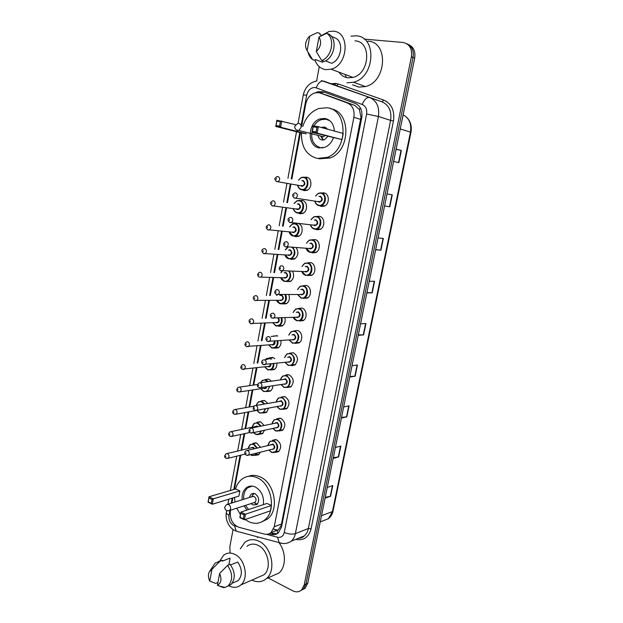 <?xml version="1.0" encoding="UTF-8"?>
<svg xmlns="http://www.w3.org/2000/svg" width="623" height="623" viewBox="0 0 623 623"><rect width="100%" height="100%" fill="white"/><g stroke="black" fill="none" stroke-linecap="round" stroke-linejoin="round"><path stroke-width="0.93" d="M321.764 192.951L323.991 192.873C329.474 193.66 329.855 203.947 324.482 206.081L321.398 206.447L319.825 205.792M316.982 216.454L319.498 216.321C324.84 217.193 325.354 227.177 320.175 229.381L316.92 229.77L315.542 229.209M312.255 239.746L315.051 239.567C320.253 240.509 320.884 250.212 315.884 252.479L312.489 252.899L311.313 252.424M307.606 262.836L310.636 262.602C315.713 263.615 316.453 273.061 311.632 275.374L307.162 275.452M303.012 285.723L306.259 285.435C311.22 286.518 312.053 295.723 307.396 298.074L303.043 298.269M298.464 308.408L301.921 308.074C306.765 309.226 307.684 318.197 303.199 320.58L299.429 321.055M293.97 330.906L297.615 330.509C302.357 331.724 303.354 340.485 299.017 342.891L295.154 343.382M289.524 353.21L293.355 352.758C298.269 356.27 298.775 360.359 294.874 365.023L290.91 365.514M285.186 375.287L289.127 374.805C293.955 378.301 294.5 382.358 290.746 386.961L286.892 387.522M284.516 396.532L280.918 397.147L284.937 396.672C289.687 400.153 290.256 404.171 286.658 408.719L282.92 409.342M280.085 418.134L276.69 418.827L280.786 418.345C285.451 421.826 286.05 425.805 282.593 430.291L278.964 430.968M275.701 439.558L272.508 440.313L276.667 439.838C281.253 443.311 281.884 447.259 278.551 451.683L275.031 452.415M295.995 247.588C298.947 251.972 298.456 255.773 294.523 258.989L291.276 259.37L290.178 258.919M292.522 271.231C294.5 275.467 293.807 278.878 290.419 281.479L286.175 281.526M288.761 294.593C290.084 298.534 289.282 301.594 286.346 303.775L282.196 303.938M284.875 317.707C285.708 321.297 284.851 324.022 282.297 325.891L278.699 326.312M298.261 223.525C303.269 224.669 303.565 234.248 298.651 236.304L295.543 236.662L294.266 236.14M304.67 177.282L306.703 177.22C312.154 177.944 312.372 188.387 306.983 190.35L304.18 190.654L302.544 189.96M300.06 200.544L302.342 200.442C307.653 201.245 308.011 211.384 302.809 213.424L299.842 213.759L298.394 213.159M273.365 336.015L277.757 335.953M280.903 340.594C281.362 343.803 280.49 346.209 278.271 347.813L274.579 348.249M269.167 357.875L272.851 357.462L274.798 358.684M276.885 363.256C277.056 366.075 276.184 368.177 274.276 369.556L270.468 369.984M268.568 379.057L265.016 379.555L268.786 379.127L271.379 381.167M272.827 385.762C272.765 388.16 271.924 389.951 270.304 391.119L266.605 391.618M264.269 400.464L260.905 401.041L264.752 400.62L267.773 403.408M268.723 408.081L266.364 412.504L262.758 413.065M260.017 421.701L256.84 422.347L260.749 421.927L264.082 425.439M264.565 430.22L262.447 433.717L258.942 434.324M255.804 442.766L252.806 443.467L256.777 443.054L260.336 447.267M260.344 452.197L258.553 454.751L255.15 455.397M292.537 365.319L292.374 365.771M277.772 533.366L277.204 530.64L278.349 529.823L280.957 525.851L281.456 524.06L360.982 117.225L359.424 109.586L354.83 105.419L327.301 95.374M230.58 510.198L230.37 511.343C229.747 519.247 232.574 524.558 238.835 527.268L264.292 534.051C266.823 534.69 269.081 534.191 271.06 532.572L274.245 526.731L353.88 117.326C354.806 110.255 352.641 105.482 347.4 102.997L320.199 93.045L318.431 92.609L314.724 92.928C310.028 94.657 307.03 98.387 305.729 104.127L301.641 126.228M300.442 132.699L291.883 178.957M290.925 184.112L287.491 202.685M286.549 207.794L283.138 226.196M282.203 231.265L278.824 249.504M277.897 254.527L274.548 272.601M273.629 277.578L270.312 295.497M269.401 300.434L266.114 318.197M265.211 323.088L261.948 340.695M261.053 345.539L257.821 362.991M256.933 367.804L253.74 385.053M252.837 389.928L249.691 406.92M248.779 411.858L245.68 428.593M244.753 433.6L241.708 450.079M240.766 455.164L234.45 489.289M232.846 497.964L231.92 502.979M295.466 223.61L296.665 223.353M287.001 374.587L288.41 374.844M269.113 533.779L271.55 534.425C274.097 535.056 276.355 534.557 278.341 532.922L281.495 527.151L361.753 117.669C362.679 110.653 360.522 105.902 355.274 103.434L323.454 91.846L318.08 91.721L315.9 92.656M318.96 92.695L324.404 92.196M364.198 39.101L402.886 42.45C409.506 43.836 412.356 48.586 411.421 56.701L304.219 584.896L301.571 589.934C299.024 592.138 296.081 592.426 292.74 590.814L267.999 577.903M230.089 552.796L229.848 546.768L233.072 529.48M316.624 80.967L319.272 66.731M406.811 43.735C411.935 46.094 414.015 50.665 413.049 57.441L305.994 584.039L303.354 589.062L300.691 590.643L303.354 589.062L305.994 584.039L413.049 57.441C414.015 50.665 411.935 46.094 406.811 43.735M277.11 533.786L270.6 532.938M408.447 44.521C413.555 46.873 415.627 51.429 414.661 58.188L307.762 583.183L305.122 588.19L302.466 589.771M341.521 417.394L346.832 416.865L341.381 418.088M343.647 406.959L349.09 405.838L346.832 416.865M333.321 457.671L338.639 456.885L333.157 458.481M335.384 447.524L340.859 446.029L338.639 456.885M325.245 497.302L330.579 496.274L325.058 498.229M327.254 487.451L332.768 485.59L330.579 496.274M366.931 292.592L372.204 292.88L366.861 292.919M369.244 281.238L374.571 281.308L372.204 292.88M375.685 249.613L380.941 250.189L375.646 249.807M378.06 237.924L383.347 238.43L380.941 250.189M384.578 205.917L389.819 206.789L384.57 205.972M387.031 193.893L392.272 194.828L389.819 206.789M396.15 149.107L401.344 150.501L398.852 162.665L393.643 161.396M349.853 376.471L355.149 376.199L349.737 377.047M352.042 365.732L357.446 365L355.149 376.199M358.318 334.87L363.606 334.878L358.233 335.33M360.569 323.828L365.942 323.493L363.606 334.878M396.119 149.232L401.344 150.501M351.029 36.15L355.959 35.815C377.32 36.29 375.077 77.439 353.529 82.228L346.941 82.789M367.796 41.157C388.884 41.71 386.649 81.948 365.374 86.574L358.864 87.103L352.501 84.798M346.295 77.532L345.134 74.472M321.78 35.386L329.006 31.516L333.11 31.189C350.313 31.539 348.421 65.259 331.047 69.192L325.891 69.659C320.814 68.912 317.216 65.859 315.082 60.493L312.575 59.543C310.34 57.9 308.852 55.502 308.112 52.355M354.993 40.853C371.814 41.313 369.937 73.724 352.945 77.408L347.891 77.828C344.169 77.33 341.186 75.438 338.951 72.159M325.447 60.883L331.701 63.297C340.82 60.018 343.982 43.501 336.373 38.525L331.405 36.383M318.999 36.936C321.756 42.162 320.853 47.029 316.297 51.538L318.999 36.936L326.756 33.284C335.392 38.486 331.849 57.184 321.678 60.509L324.17 61.459C334.317 58.157 337.853 39.545 329.24 34.358L326.756 33.284M316.297 51.538L321.678 60.509M309.787 36.126L307.123 50.627C304.678 46.382 305.091 41.998 308.377 37.481L309.787 36.126L317.574 32.505L320.074 33.572L319.895 34.577L321.927 35.449M322.932 60.992L322.683 62.331L315.269 59.504L315.09 60.493M312.575 59.543L307.123 50.627M302.747 126.524C305.753 117.412 311.126 111.408 318.883 108.503L326.904 107.748C348.257 109.344 348.413 150.322 327.161 157.37L317.317 158.452C306.407 155.314 301.135 146.818 301.501 132.972M330.875 108.815C351.356 111.782 350.578 151.21 329.995 158.001L319.038 158.834M333.383 137.847C331.615 142.527 328.757 145.681 324.809 147.332L319.311 147.916C306.828 146.491 307.373 122.552 319.996 118.923L324.879 118.448C330.603 119.748 333.78 123.954 334.426 131.064M301.594 132.995L306.36 133.774L280.623 127.232L275.748 126.446L301.594 132.995M342.058 139.614L343.25 133.454L318.337 126.703L317.13 133.143L342.058 139.614L311.975 132.31L313.174 125.893L318.337 126.703L316.92 127.372L313.229 126.788L312.364 131.375L316.056 131.967L316.92 127.372M276.075 125.534L279.556 126.095L280.366 121.617L276.885 121.072L275.748 126.446L276.877 120.208L295.536 124.616M280.366 121.617L281.76 120.971L280.623 127.232L279.556 126.095M316.056 131.967L317.13 133.143L311.975 132.31L312.364 131.375M313.174 125.893L313.229 126.788M276.877 120.208L276.885 121.072M322.854 147.885L320.58 147.768C312.777 145.019 310.129 138.688 312.637 128.751M313.93 126.017C315.799 122.879 318.236 120.769 321.242 119.686L325.993 119.219L329.801 120.683M318.088 135.83C318.703 138.181 320.027 139.575 322.052 140.011L324.396 139.77L327.877 136.421M327.706 129.241L324.505 127.037L322.278 127.263L325.128 128.034M320.728 136.063L321.46 136.639M321.764 136.772L323.384 136.741L324.832 135.635M326.327 127.777L324.404 128.346M320.946 136.562L323.197 140.05M240.291 548.871L244.784 542.415C248.935 539.183 253.647 538.786 258.927 541.223C271.667 546.792 276.519 570.551 266.465 578.588C262.182 582.139 257.322 582.645 251.879 580.099M257.525 537.602L258.21 537.081M219.927 560.786L223.571 555.303C226.904 552.663 230.697 552.367 234.941 554.415C245.143 559.072 248.982 578.456 240.93 584.904C237.433 587.801 233.469 588.12 229.046 585.861L228.618 585.62M246.934 546.316C250.22 543.739 253.95 543.427 258.132 545.374C268.17 549.805 271.932 568.495 263.996 574.788L258.545 577.178M230.588 564.929L237.698 562.071C242.37 569.103 242.549 575.278 238.243 580.589L234.31 582.287M219.623 573.456C221.936 579.079 221.204 583.035 217.427 585.316L219.623 573.456L227.504 565.411C232.737 573.067 233.018 579.849 228.329 585.745L225.137 587.411L223.369 587.582L224.249 587.201M217.427 585.316L223.369 587.582M227.504 565.411L230.121 564.36C235.346 571.984 235.626 578.736 230.946 584.615L227.621 586.305M210.013 570.73L215.176 563.075L222.466 560.326L222.318 561.144L230.089 558.099L228.82 564.882M222.318 561.144L230.089 558.099M278.972 542.688C286.191 551.814 286.191 567.016 278.995 572.996L272.189 576.034M209.78 581.111C208.214 577.903 208.02 574.889 209.18 572.054L211.945 569.313L209.78 581.111L215.76 583.408L217.957 582.482M211.945 569.313L219.841 561.354M218.603 561.455L222.466 560.326M235.533 488.969C236.802 484.733 238.952 481.439 241.981 479.095C246.474 475.84 251.458 475.357 256.941 477.646C271.683 483.3 276.799 511.008 264.658 519.995C259.822 523.756 254.48 524.301 248.624 521.63L245.174 519.496M240.4 514.606L236.81 508.189M235.003 502.013L234.505 497.45M248.219 476.393C251.957 474.921 255.851 475.053 259.9 476.797C274.611 482.42 279.711 509.996 267.594 518.959L261.73 521.903M242.183 499.763C241.747 494.514 243.141 490.519 246.365 487.786C249.013 485.839 251.957 485.551 255.189 486.921C261.458 490.613 264.183 496.515 263.365 504.638M239.863 490.901L235.634 488.946L209.009 496.772L213.3 498.836L239.863 490.901L238.889 496.11L212.318 504.241L208.035 502.161L209.009 496.772L208.238 501.858L211.306 503.337L211.999 499.475L208.931 497.995M246.965 510.058L243.982 505.868M271.402 505.502L266.963 503.446L240.875 512.067L245.407 514.24L271.402 505.502L270.374 510.837L244.364 519.777L239.847 517.588L240.875 512.067L240.104 517.292L243.328 518.85L244.076 514.902L240.844 513.344M211.999 499.475L213.3 498.836L212.318 504.241L211.306 503.337M244.076 514.902L245.407 514.24L244.364 519.777L243.328 518.85M248.569 509.528L245.524 505.37M243.733 499.28C243.336 494.234 244.691 490.394 247.79 487.77L252.222 486.104M251.124 503.563L252.938 504.965L256.941 504.568C259.783 500.58 259.16 496.959 255.072 493.704L251.139 494.094L249.332 497.528M253.756 502.714L255.072 502.294C256.59 500.168 256.255 498.236 254.075 496.492L251.972 496.702L227.816 504.264M253.888 493.354L251.754 496.772M255.625 503.867L257.167 504.373M327.83 95.553L320.199 93.045M361.815 117.35L360.982 117.225M359.424 109.586L360.359 107.872M281.689 526.155L280.957 525.851M321.328 93.411L322.309 91.97M354.83 105.419L347.4 102.997M360.717 119.406L353.88 117.326M281.456 524.06L274.245 526.731M266.566 534.324L277.601 537.26C281.028 537.867 283.255 536.255 284.283 532.424L366.612 114.017C367.235 109.321 365.787 106.144 362.259 104.493L315.074 87.5C310.861 87.5 308.074 90.039 306.726 95.124L301.08 125.651M316.928 80.92C309.693 82.415 305.145 87.111 303.276 95.008L306.726 95.124M229.926 510.408L229.015 515.338C228.555 519.862 230.058 523.227 233.516 525.407L236.685 526.365M238.656 531.793L236.21 531.131L234.56 525.804M331.101 83.731L335.797 83.427L338.367 84.027L383.799 100.124C391.641 103.722 394.865 110.676 393.471 120.979L311.072 528.818C308.735 537.228 303.767 540.764 296.174 539.417L295.824 539.323M411.421 56.701L414.661 58.188M304.219 584.896L307.762 583.183M332.877 84.354L335.649 83.965M321.343 80.577L382.008 101.822L336.584 85.655L338.367 84.027M362.259 104.493C364.338 99.415 366.822 97.087 369.696 97.515C376.759 100.778 379.672 107.101 378.418 116.485L390.605 120.387C391.844 111.221 388.978 105.038 382.008 101.822L383.799 100.124M316.235 87.781C318.197 82.859 320.674 80.64 323.664 81.13L336.584 85.655M366.612 114.017L378.418 116.485L295.372 533.638L308.369 528.514L390.605 120.387L393.471 120.979M284.283 532.424C288.449 534.168 292.148 534.573 295.372 533.638C294.718 536.808 293.355 539.316 291.291 541.153L304.328 535.897C306.368 534.075 307.715 531.621 308.369 528.514L311.072 528.818M298.331 538.319L304.328 535.897C303.191 537.26 301.15 538.085 298.215 538.365M299.811 132.543L291.245 178.848M290.287 184.011L286.853 202.6M285.902 207.716L282.499 226.133M281.557 231.203L278.185 249.465M277.251 254.488L273.91 272.586M272.983 277.57L269.666 295.504M268.754 300.442L265.468 318.228M264.565 323.119L261.302 340.742M260.406 345.594L257.174 363.069M256.287 367.882L253.086 385.146M252.19 390.021L249.044 407.037M248.125 411.974L245.034 428.733M244.099 433.748L241.054 450.234M240.112 455.327L233.796 489.483M232.192 498.159L231.258 503.182M281.573 543.373L279.174 542.742L277.601 537.26M291.291 541.153C288.581 542.999 285.638 543.778 282.453 543.49L236.21 531.131L234.123 530.15C230.86 528.359 228.446 525.189 226.858 520.641C225.51 514.434 226.289 513.64 226.344 512.449C226.258 513.43 227.146 514.396 229.015 515.338M306.111 177.142L306.033 177.532M301.75 200.357L301.672 200.77M276.394 335.454L276.285 336.046M272.29 357.306L272.181 357.914M273.481 529.223L277.71 530.321M273.458 533.693L271.55 534.425M400.262 128.914L410.962 132.302L333.048 510.992L332.441 511.561L410.479 132.076C411.671 123.938 409.218 118.191 403.128 114.827M322.519 521.015L328.422 518.71L332.441 511.561L321.499 515.735M363.287 334.894L365.615 323.516M371.884 292.872L374.252 281.3M380.622 250.166L383.028 238.399M389.507 206.743L391.953 194.773M398.541 162.587L401.025 150.423M354.83 376.23L357.119 365.039M346.505 416.912L348.763 405.908M338.32 456.947L340.532 446.123M330.252 496.36L332.433 485.699M352.4 77.54L351.995 77.05M296.143 129.771L297.576 130.589L298.845 130.448L301.111 127.435C301.345 125.215 300.613 123.86 298.908 123.37M228.073 510.907L229.622 510.502L230.557 508.812C230.751 506.842 230.105 505.401 228.61 504.482L226.468 504.685L224.739 507.052C224.934 510.182 226.562 511.335 229.622 510.502L255.072 502.294M298.549 180.133L301.446 177.423L303.977 177.158C309.094 177.843 309.304 187.671 304.234 189.524L301.602 189.813C299.538 189.267 298.238 187.741 297.701 185.249M297.833 185.272C298.37 187.507 299.57 188.862 301.439 189.353C307.489 190.918 309.841 178.458 303.65 177.532C301.641 177.251 299.982 178.123 298.682 180.156M301.75 180.693L303.097 180.491C305.784 183.084 305.418 185.054 301.991 186.402L300.901 185.786M300.995 185.514L302.871 185.825C304.881 183.949 304.849 182.298 302.778 180.872M301.602 185.903L276.604 181.534C273.466 178.599 275.171 178.007 277.009 176.644L278.053 176.527C280.163 177.999 280.202 179.72 278.154 181.675L276.215 181.332M276.176 179.377L276.332 178.497L276.176 179.377M324.404 192.974L324.015 193.317M294.095 203.589L296.93 200.77L299.608 200.474C304.6 201.237 304.935 210.784 300.037 212.708L297.257 213.019C295.294 212.474 294.025 211.033 293.433 208.682M293.565 208.697C294.142 210.8 295.318 212.085 297.093 212.575C303.097 214.242 305.426 201.891 299.281 200.863C297.194 200.544 295.504 201.455 294.22 203.604M297.288 204.025L298.736 203.791C301.4 206.415 301.034 208.37 297.638 209.647L296.634 209.094M296.743 208.837L298.573 209.079C300.504 207.218 300.45 205.59 298.417 204.18L298.152 204.142M297.311 209.18L272.158 205.738C269.159 202.927 270.67 202.335 272.524 200.91L273.629 200.785C275.701 202.241 275.755 203.947 273.793 205.878L272.672 206.011M271.753 203.659L271.908 202.786L271.753 203.659M272.407 205.925L271.877 205.598M289.679 226.842L292.46 223.906L295.279 223.595C300.146 224.428 300.598 233.703 295.87 235.689L292.95 236.024M289.345 231.912L292.779 235.595C298.736 237.355 301.049 225.121 294.959 223.984C292.787 223.626 291.066 224.584 289.812 226.858M292.865 227.161L294.414 226.889C297.054 229.544 296.696 231.483 293.324 232.691L292.397 232.192M292.576 231.997L294.313 232.122C296.159 230.284 296.089 228.672 294.087 227.278L293.643 227.239M293.036 232.247L267.75 229.723C265.663 228.041 265.772 226.453 268.077 224.965L269.245 224.825C271.278 226.266 271.355 227.948 269.479 229.864L268.295 230.004M267.368 227.722L267.524 226.858L267.368 227.722M292.903 236.016C291.066 235.463 289.835 234.092 289.22 231.904M292.693 247.37C295.917 251.451 295.598 255.15 291.728 258.475L288.675 258.833M285.163 254.916L288.511 258.413C293.783 260.134 296.735 249.807 291.657 247.3M288.472 250.096L290.123 249.784C292.748 252.479 292.389 254.394 289.049 255.539L288.192 255.08M288.379 254.893L290.084 254.971C291.86 253.156 291.766 251.56 289.804 250.181L289.173 250.142M288.979 255.165L263.389 253.491C261.31 251.178 261.411 249.613 263.685 248.787L264.9 248.647C266.901 250.08 266.994 251.739 265.196 253.631L263.965 253.779M263.031 251.567L263.186 250.711L263.031 251.567M288.62 258.818C286.884 258.265 285.692 256.956 285.038 254.908M285.318 249.901L287.686 247.035L285.248 249.901M288.223 247.074L285.443 249.909M289.391 271.145C291.486 275.171 290.886 278.481 287.608 281.066L284.446 281.44M281.028 277.71L284.275 281.028C288.683 282.569 292.117 274.883 288.667 271.122M284.119 272.843L285.871 272.477C288.48 275.202 288.122 277.103 284.804 278.185L284.018 277.765M284.22 277.593L285.895 277.624C287.592 275.825 287.483 274.245 285.552 272.882L284.758 272.858M284.742 277.819L259.059 277.048C257.104 275.491 257.198 273.941 259.332 272.399L260.593 272.251C262.556 273.668 262.672 275.311 260.944 277.18L259.129 277.079M258.724 275.195L258.88 274.346L258.724 275.195M284.368 281.417L280.903 277.71M281.004 272.765L282.032 270.943M282.266 270.943L281.129 272.773M285.7 294.624C287.071 298.386 286.346 301.33 283.52 303.463L280.241 303.853M276.924 300.294L280.077 303.456C284.898 303.284 286.564 300.341 285.061 294.632M279.805 295.403L281.658 294.975C284.252 297.732 283.893 299.616 280.607 300.636L279.875 300.247M280.124 300.107L281.736 300.084C283.364 298.308 283.231 296.743 281.339 295.388L280.381 295.395M280.545 300.286L254.776 300.395C252.704 298.487 252.79 296.953 255.017 295.8L256.326 295.645C258.257 297.054 258.389 298.682 256.731 300.527L254.963 300.481M254.464 298.604L254.612 297.763L254.464 298.604M280.155 303.829L276.807 300.302M276.737 295.434L277.001 294.757M277.134 294.772L276.853 295.434M281.837 317.847C282.686 321.273 281.892 323.882 279.454 325.673L276.082 326.07M272.866 322.683L275.911 325.689C280.272 325.837 282.048 323.236 281.238 317.878M278.536 317.995C279.828 320.993 279.127 322.621 276.433 322.893L275.763 322.527M276.23 322.504L277.601 322.348C278.995 321.032 279.057 319.591 277.78 318.034M276.378 322.55L250.532 323.532C248.522 321.67 248.6 320.152 250.75 318.992L252.097 318.828C253.989 320.23 254.145 321.842 252.549 323.664L250.835 323.664M250.236 321.811L250.384 320.977L250.236 321.811M275.981 326.039L272.749 322.691M277.881 340.836C278.341 343.888 277.515 346.17 275.421 347.696L271.955 348.101M268.84 344.869L271.784 347.727C275.732 348.101 277.578 345.82 277.305 340.882M274.93 341.077C275.358 343.764 274.486 345.056 272.306 344.955L271.675 344.62M272.041 344.55L273.505 344.418L274.33 341.124M272.251 344.628L246.326 346.466C244.411 345.344 244.481 343.849 246.521 341.965L247.907 341.809C249.768 343.203 249.932 344.792 248.406 346.59L246.747 346.645M246.046 344.807L246.194 343.982L246.046 344.807M271.846 348.062L268.731 344.877M271.067 336.443L274.19 336.194M265.343 359.72L266.613 358.536L270.078 358.139L271.612 359.035M273.863 363.606C274.019 366.262 273.209 368.24 271.41 369.532L267.867 369.945M264.845 366.861L267.695 369.587C271.27 370.117 273.139 368.146 273.295 363.676M270.834 359.121L269.759 358.56L265.624 359.689M271.005 363.941C270.904 366.137 269.969 367.103 268.209 366.83L267.633 366.526M270.437 364.011L269.44 366.308L242.152 369.198C240.307 368.162 240.369 366.674 242.331 364.743L243.757 364.58C245.587 365.966 245.766 367.547 244.294 369.322L242.705 369.423M241.895 367.601L242.043 366.783L241.895 367.601M292.997 365.257L292.818 365.748M274.875 369.104L267.742 369.898L264.744 366.869M260.546 382.724L262.462 380.295L266.005 379.898L268.287 381.611M269.798 386.213L267.431 391.189L263.77 391.587M260.912 388.697L263.638 391.252C266.846 391.906 268.708 390.255 269.222 386.307M267.633 381.704L265.678 380.326C263.529 379.711 261.87 380.497 260.702 382.701M266.87 386.657C266.41 388.238 265.507 388.861 264.144 388.526L263.669 388.277M266.262 386.751L265.414 388.012L240.213 391.851L238.025 391.735C236.242 390.722 236.296 389.25 238.188 387.311L239.637 387.156C241.436 388.534 241.631 390.099 240.213 391.851L238.695 391.992M237.784 390.193L237.931 389.375L237.784 390.193M287.951 374.906L286.635 374.657M270.912 390.637L263.677 391.556L260.819 388.713M256.178 405.464L258.35 401.866L261.964 401.469L264.72 403.953M265.678 408.641L263.474 412.667L259.791 413.08M257.019 410.339L259.612 412.738C262.454 413.462 264.284 412.13 265.087 408.75M264.121 404.054L261.644 401.905C258.981 401.212 257.198 402.388 256.279 405.441M262.408 409.249L259.736 409.841M259.293 404.911L261.084 404.592M255.687 410.58L236.172 414.186L233.929 414.069C232.223 412.753 232.27 411.297 234.077 409.685L235.556 409.529C237.324 410.9 237.527 412.457 236.172 414.186L234.715 414.357M233.703 412.582L233.851 411.78L233.703 412.582M256.528 410.432L261.574 409.397M259.651 413.018L256.925 410.355M252.136 427.246L254.277 423.258L257.953 422.861L261.045 426.077M261.496 430.89L259.55 433.958L255.804 434.371L253.584 432.603M253.701 432.58L255.625 434.044C258.101 434.792 259.853 433.787 260.881 431.023M260.476 426.194L257.634 423.297C254.791 422.558 252.993 423.866 252.222 427.23M254.908 426.669L257.135 425.984L258.086 426.7M257.439 426.833L255.329 426.584L231.219 431.607M249.909 432.494L232.161 436.318L229.871 436.217C228.205 434.924 228.252 433.476 230.012 431.864L231.515 431.7C233.251 433.078 233.469 434.613 232.161 436.318L230.775 436.528M229.661 434.776L229.809 433.982L229.661 434.776M248.188 448.529L250.251 444.456L253.982 444.074L257.307 447.999M257.221 452.976L255.656 455.086L251.848 455.483M250.703 454.603L251.669 455.164C253.756 455.904 255.383 455.234 256.544 453.147M256.754 448.132L253.662 444.51C250.773 443.732 248.974 445.063 248.273 448.513M250.921 447.875L253.164 447.182L254.573 448.661M254.013 448.794L252.845 447.618L251.342 447.773L227.115 453.567M245.143 454.089L228.182 458.263L225.853 458.162C224.218 457.298 224.257 455.857 225.978 453.84L227.504 453.684C229.209 455.055 229.435 456.589 228.182 458.263L226.865 458.505M225.658 456.776L225.799 455.989L225.658 456.776M251.692 455.413L250.532 454.642M315.659 195.965L318.517 193.2L321.304 192.881C326.46 193.621 326.81 203.308 321.764 205.31L318.859 205.66C316.796 205.099 315.472 203.596 314.888 201.143M315.036 201.167C315.612 203.363 316.834 204.702 318.703 205.201C324.91 206.859 327.332 194.283 320.985 193.27C318.867 192.959 317.138 193.862 315.806 195.98M318.968 196.471L320.417 196.253C323.166 198.908 322.792 200.902 319.272 202.218L318.197 201.626M318.369 201.408L320.261 201.626C322.255 199.718 322.192 198.059 320.097 196.642L319.911 196.619M294.578 198.169L293.854 197.732M318.914 201.735L294.258 197.943C292 196.183 292.109 194.54 294.593 193.021L295.746 192.881C297.887 194.353 297.95 196.081 295.925 198.067L294.749 198.215M294.033 194.913L293.869 195.801L294.033 194.913M314.35 229.085C312.403 228.524 311.126 227.099 310.503 224.817M311.064 219.662L313.867 216.781L316.803 216.43C321.826 217.248 322.301 226.647 317.434 228.719L314.381 229.093M310.643 224.833C311.259 226.881 312.458 228.158 314.226 228.649C320.386 230.417 322.784 217.949 316.484 216.82C314.28 216.469 312.52 217.427 311.212 219.678M314.366 220.036L315.916 219.787C318.649 222.473 318.275 224.444 314.786 225.697L313.797 225.16M313.961 224.942L315.838 225.105C317.738 223.221 317.66 221.578 315.596 220.184L315.215 220.137M289.882 222.567L289.384 222.247M314.483 225.238L289.672 222.395C287.359 220.207 287.46 218.587 289.96 217.544L291.175 217.396C293.285 218.844 293.363 220.55 291.424 222.52L290.193 222.668M289.469 219.452L289.306 220.332L289.469 219.452M309.896 252.307C308.066 251.747 306.82 250.399 306.158 248.266M306.524 243.157L309.265 240.143L312.341 239.769C317.239 240.657 317.831 249.8 313.128 251.926L309.942 252.323M306.306 248.273L309.787 251.887C315.892 253.756 318.275 241.405 312.022 240.166C309.724 239.777 307.941 240.782 306.664 243.172M309.795 243.406L311.461 243.102C314.171 245.828 313.805 247.783 310.34 248.966L309.429 248.484M309.576 248.25L311.445 248.375C313.268 246.513 313.167 244.886 311.142 243.507L310.558 243.461M310.277 248.577L285.132 246.622C283.044 245.034 283.13 243.437 285.381 241.833L286.658 241.677C288.722 243.11 288.823 244.8 286.969 246.739L285.677 246.903M284.945 243.764L284.781 244.637L284.945 243.764M305.48 275.327L301.867 271.496M302.03 266.457L304.709 263.295L307.918 262.906C312.691 263.864 313.385 272.757 308.86 274.93L305.543 275.343M301.999 271.496L305.379 274.93C311.445 276.892 313.805 264.643 307.598 263.311C305.215 262.875 303.401 263.926 302.163 266.457M305.27 266.574L307.046 266.216C309.74 268.98 309.366 270.912 305.932 272.025L305.099 271.589M305.278 271.387L307.084 271.441C308.829 269.603 308.712 267.991 306.726 266.628L305.955 266.597M305.877 271.651L280.623 270.631C278.613 269.136 278.691 267.563 280.848 265.904L282.172 265.733C284.197 267.158 284.322 268.825 282.546 270.74L281.207 270.912M280.467 267.851L280.303 268.715L280.467 267.851M301.104 298.144L297.615 294.515M297.584 289.547L300.208 286.245L303.541 285.832C308.198 286.86 308.985 295.52 304.608 297.732L301.182 298.168M297.747 294.508L301.018 297.763C307.038 299.827 309.374 287.686 303.222 286.245C300.745 285.77 298.908 286.868 297.724 289.547M300.777 289.539L302.669 289.127C305.34 291.922 304.974 293.838 301.571 294.889L300.8 294.484M301.034 294.321L302.762 294.305C304.437 292.491 304.297 290.894 302.35 289.539L301.4 289.539M301.509 294.531L276.168 294.414C274.221 292.958 274.284 291.4 276.363 289.742L277.733 289.57C279.719 290.98 279.867 292.639 278.162 294.531L276.246 294.453M276.02 291.72L275.864 292.576L276.02 291.72M296.766 320.759L293.402 317.317M293.199 312.435L295.754 308.985L299.196 308.564C303.751 309.647 304.608 318.104 300.395 320.339L296.86 320.79M293.526 317.309L296.696 320.393C302.661 322.55 304.982 310.519 298.876 308.977C296.307 308.463 294.461 309.615 293.324 312.435M296.33 312.318L298.331 311.835C300.979 314.662 300.613 316.562 297.241 317.543L296.532 317.177M297.031 317.154L298.479 316.975C300.076 315.176 299.92 313.603 298.004 312.255L296.891 312.294M297.187 317.2L271.753 317.995C269.767 315.947 269.821 314.413 271.916 313.369L273.333 313.19C275.28 314.592 275.444 316.227 273.816 318.096L271.955 318.08M271.62 315.37L271.464 316.219L271.62 315.37M292.467 343.18L289.228 339.909M288.862 335.127L291.354 331.529L294.889 331.093C299.585 334.419 300.021 338.312 296.205 342.759L292.569 343.211M289.352 339.901L292.405 342.829C298.331 345.08 300.629 333.157 294.57 331.514C291.907 330.953 290.045 332.152 288.979 335.119M291.93 334.901L294.025 334.349C296.657 337.207 296.299 339.091 292.942 340.01L292.288 339.66M292.639 339.574L294.22 339.442C295.754 337.666 295.582 336.109 293.706 334.769L292.428 334.863M292.896 339.675L267.376 341.357C265.351 339.605 265.406 338.079 267.516 336.778L268.972 336.599C270.888 337.993 271.067 339.613 269.502 341.459L267.711 341.497M267.267 338.803L267.111 339.644L267.267 338.803M285.023 362.306L288.2 365.397L285.093 362.298M284.571 357.625L286.993 353.872L290.622 353.428C295.232 356.738 295.707 360.592 292.039 364.977L288.324 365.444M285.209 362.29L288.153 365.07C294.033 367.414 296.314 355.593 290.302 353.856C287.553 353.249 285.684 354.503 284.688 357.61M287.577 357.298L289.765 356.668C292.374 359.549 292.016 361.426 288.69 362.274L288.083 361.955M288.496 361.893L289.999 361.722C291.478 359.969 291.291 358.427 289.446 357.096L288.021 357.244M288.644 361.947L263.038 364.51C261.084 362.812 261.123 361.301 263.163 359.977L264.65 359.79C266.535 361.184 266.722 362.788 265.227 364.603L263.498 364.696M262.945 362.025L262.789 362.859L262.945 362.025M280.334 379.89L282.678 376.019L286.385 375.568C290.925 378.87 291.432 382.678 287.904 387.015L284.111 387.483L281.012 384.523M281.121 384.508L283.94 387.124C289.773 389.562 292.031 377.842 286.066 376.004C283.247 375.35 281.378 376.642 280.451 379.866M283.294 379.462L285.536 378.784C288.13 381.704 287.771 383.558 284.47 384.344L283.963 384.079M284.392 384.017L285.809 383.799C287.226 382.07 287.032 380.544 285.217 379.22L260.297 382.756M284.376 384.017L260.982 387.545L258.74 387.451C256.941 386.525 256.972 385.03 258.849 382.966L260.367 382.779C262.221 384.165 262.423 385.754 260.982 387.545L259.332 387.685M258.662 385.037L258.506 385.863L258.662 385.037M276.9 406.578L279.805 409.28L276.97 406.562M276.153 401.928L278.411 397.972L282.188 397.521C286.65 400.807 287.187 404.584 283.8 408.859L279.937 409.334M277.079 406.546L279.766 408.984C285.552 411.507 287.795 399.888 281.869 397.957C278.987 397.264 277.118 398.58 276.262 401.913M279.065 401.414L281.347 400.721C283.917 403.665 283.566 405.503 280.288 406.235L279.883 406.025M255.212 410.471L256.777 410.284L254.488 410.199C252.728 409.288 252.759 407.808 254.573 405.744L256.123 405.565C257.938 406.944 258.156 408.517 256.777 410.284L281.658 405.698C283.021 403.992 282.811 402.481 281.028 401.157L255.944 405.503M254.418 407.847L254.27 408.665L254.418 407.847M275.654 430.929L272.967 428.398M272.017 423.78L274.182 419.731L278.029 419.287C282.414 422.558 282.982 426.311 279.727 430.532L275.794 430.991M273.069 428.375L275.623 430.657C281.37 433.265 283.59 421.748 277.71 419.723C274.774 418.983 272.905 420.33 272.111 423.757M274.883 423.181L277.188 422.464C279.743 425.439 279.392 427.261 276.145 427.931L275.833 427.775M251.108 433.04L252.603 432.821L250.267 432.736C248.554 431.856 248.577 430.384 250.337 428.32L251.918 428.141C253.701 429.52 253.935 431.077 252.603 432.821L277.539 427.409C278.847 425.727 278.621 424.224 276.869 422.908L251.63 428.048M250.212 430.446L250.064 431.264L250.212 430.446M268.934 450.063L271.55 452.423L269.004 450.04M267.921 445.437L270 441.302L273.91 440.866C278.216 444.129 278.808 447.851 275.678 452.01L271.69 452.469M269.097 450.016L271.519 452.142C277.219 454.845 279.423 443.428 273.59 441.31C270.592 440.523 268.731 441.886 268.015 445.414M270.74 444.752L273.069 444.02C275.607 447.026 275.257 448.833 272.033 449.44L271.823 449.339M247.051 455.413L248.468 455.156L246.085 455.086C244.317 453.676 244.341 452.212 246.147 450.694L247.752 450.515C249.504 451.893 249.745 453.435 248.468 455.156L273.45 448.934C274.704 447.275 274.478 445.788 272.749 444.472L247.362 450.398M246.046 452.851L245.898 453.653L246.046 452.851M278.349 529.823L271.06 532.572M319.957 92.344L318.08 91.721M301.571 589.934L305.122 588.19M303.276 95.008L298.012 123.588M296.517 131.71L287.935 178.264M286.977 183.45L283.535 202.14M282.585 207.288L279.174 225.806M278.232 230.907L274.852 249.262M273.918 254.309L270.569 272.5M269.642 277.508L266.325 295.543M265.406 300.504L262.112 318.376M261.208 323.298L257.938 341.015M257.042 345.89L253.81 363.45M252.915 368.286L249.714 385.637M248.811 390.543L245.664 407.637M244.746 412.597L241.646 429.434M240.719 434.472L237.659 451.044M236.717 456.161L230.393 490.48M228.789 499.202L227.854 504.248M226.679 510.634L226.344 512.449M273.536 529.083L277.866 530.212M307.046 177.298L306.968 177.703M333.048 510.992C332.347 514.255 330.805 516.833 328.422 518.71L320.238 521.91M407.317 117.996C410.752 121.874 411.967 126.648 410.962 132.302M331.047 69.192L352.945 77.408M353.529 82.228L365.374 86.574M319.996 118.923L321.935 119.476M327.161 157.37L329.995 158.001M297.677 123.502L294.718 126.29C294.679 129.016 296.057 130.402 298.845 130.448L323.384 136.741M321.499 136.702L323.446 140.019M232.215 583.183L238.243 580.589M218.735 585.908L225.137 587.411M228.329 585.745L230.946 584.615M240.93 584.904L263.996 574.788M266.465 578.588L278.995 572.996M264.658 519.995L267.594 518.959M251.139 494.094L253.623 493.33M254.013 502.714L257.377 504.163M307.56 190.062L301.516 189.766C299.258 188.933 297.958 187.422 297.63 185.233M301.446 177.423L298.479 180.117M303.385 213.121L297.163 212.973C294.874 211.937 293.604 210.504 293.371 208.674M296.93 200.77L294.025 203.581M299.227 235.977L292.849 235.977C290.7 235.019 289.461 233.656 289.15 231.896M292.46 223.906L289.609 226.834M295.107 258.638L288.574 258.779C286.448 257.821 285.248 256.528 284.968 254.908M291.003 281.105L284.337 281.394C281.993 280.023 280.833 278.8 280.833 277.702M281.962 270.95L280.934 272.765M286.938 303.385L280.132 303.806C277.85 302.435 276.721 301.267 276.737 300.302M276.931 294.741L276.659 295.434M282.889 325.479L275.966 326.024L272.679 322.691M278.87 347.377L271.838 348.055L268.661 344.885M264.674 366.877L267.742 369.898M239.544 387.117L257.509 384.508M262.462 380.295L260.476 382.732M260.741 388.721L263.677 391.556M266.971 411.998L259.659 413.026L256.847 410.37M235.362 409.459L253.95 406.165M258.35 401.866L256.1 405.472M263.062 433.187L259.55 433.958C258.779 434.698 257.486 434.815 255.664 434.324L253.514 432.619M254.277 423.258L252.058 427.261M259.176 454.198L251.708 455.436L250.469 454.658M250.251 444.456L248.11 448.552M318.517 193.2L315.596 195.949M314.825 201.136C315.176 203.254 316.492 204.749 318.774 205.613L325.05 205.777M313.867 216.781L310.994 219.654M310.433 224.81C310.955 226.928 312.24 228.337 314.288 229.046L320.744 229.054M309.265 240.143L306.454 243.157M306.095 248.258C306.485 250.033 307.739 251.373 309.849 252.276L316.461 252.128M304.709 263.295L301.96 266.449M301.797 271.496C302.264 273.193 303.479 274.463 305.441 275.296L312.209 275.008M300.208 286.245L297.514 289.547M297.545 294.515L301.073 298.113L307.98 297.685M295.754 308.985L293.122 312.442M293.332 317.317C293.425 318.353 294.562 319.49 296.743 320.736L303.783 320.167M291.354 331.529L288.784 335.135M289.158 339.917L292.452 343.164L299.608 342.455M286.993 353.872L284.493 357.633M288.2 365.397L295.466 364.564M282.678 376.019L280.264 379.898M280.942 384.539L283.987 387.436L291.354 386.478M278.411 397.972L276.075 401.944M279.805 409.28L287.265 408.205M274.182 419.731L271.94 423.796M272.897 428.414L275.662 430.945L283.2 429.753M270 441.302L267.835 445.453M271.55 452.423L279.166 451.122"/></g></svg>
